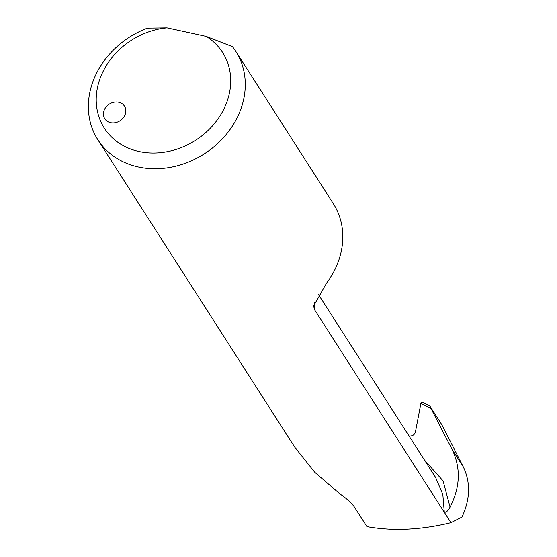 <?xml version="1.0" encoding="UTF-8"?>
<svg xmlns="http://www.w3.org/2000/svg" width="557" height="557" viewBox="0 0 557 557"><rect width="100%" height="100%" fill="white"/><g stroke="black" fill="none" stroke-linecap="round" stroke-linejoin="round"><path stroke-width="0.84" d="M118.697 102.237A11.704 9.901 -32.6 0 0 106.234 106.791A11.704 9.901 -32.6 0 0 104.786 118.752A11.704 9.901 -32.6 0 0 110.578 122.651A11.704 9.901 -32.6 0 0 123.048 118.098A11.704 9.901 -32.6 0 0 124.49 106.129A11.704 9.901 -32.6 0 0 118.697 102.237M235.799 51.369A81.907 69.312 -32.6 0 0 232.415 46.621L206.181 36.386L167.037 27.85L147.528 28.115A81.907 69.312 -32.6 0 0 97.844 139.716A81.907 69.312 -32.6 0 0 138.387 166.982A81.907 69.312 -32.6 0 0 225.676 135.121A81.907 69.312 -32.6 0 0 235.799 51.369L333.316 203.646A81.907 69.312 -32.6 0 1 326.437 283.318L313.668 305.96L314.392 309.434A70.836 59.94 -32.6 0 0 314.566 302.2M318.513 294.618L435.602 477.446L442.829 494.456L444.291 512.28L450.961 522.689C421.705 529.818 394.37 531.253 368.95 526.999L366.931 526.609L354.384 507.016C351.641 503.027 346.809 498.647 339.895 493.878L314.816 472.329L294.653 447.034L97.844 139.716M430.923 408.358L429.719 405.837L421.809 401.98L420.876 403.463L430.923 408.358L452.103 449.402C460.98 467.908 460.298 487.138 450.056 507.107C448.176 510.741 446.254 512.468 444.291 512.28L314.392 309.434M429.844 405.997L441.694 424.497L463.313 466.905C470.714 482.446 470.268 499.169 461.962 517.077L450.961 522.689M206.181 36.386A70.21 59.411 147.4 0 1 199.775 137.391A70.21 59.411 147.4 0 1 98.45 115.292A70.21 59.411 147.4 0 1 167.037 27.85M420.876 403.463L415.425 431.988C414.7 434.446 413.022 435.776 410.384 435.985L409.033 435.964M450.056 507.107L443.107 480.914L424.427 460.005M452.103 449.402L463.313 466.905"/></g></svg>
